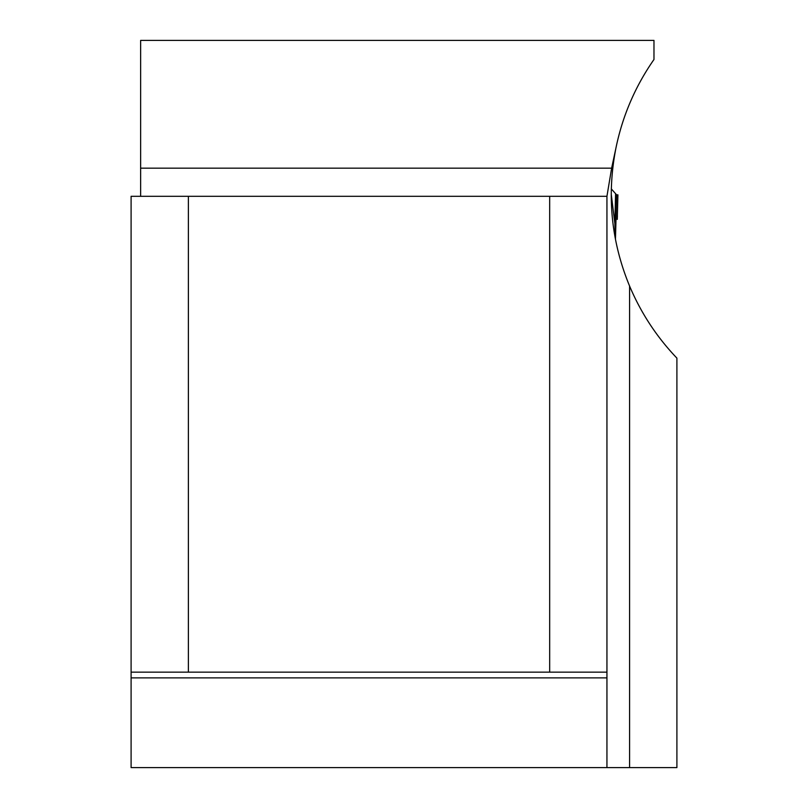 <?xml version="1.0" encoding="UTF-8"?>
<svg xmlns="http://www.w3.org/2000/svg" width="808" height="808" viewBox="0 0 808 808"><rect width="100%" height="100%" fill="white"/><g stroke="black" fill="none" stroke-linecap="round" stroke-linejoin="round"><path stroke-width="1.21" d="M549.672 196.304L131.098 196.304L131.098 672.145L549.672 672.145L549.672 196.304L606.939 196.304L606.939 672.145L549.672 672.145M629.584 767.6L676.902 767.6L676.902 358.126C656.722 336.997 640.946 312.969 629.584 286.052L629.584 767.6L131.098 767.6L131.098 672.145M606.939 196.304L611.626 168.175L615.928 148.076C606.667 195.536 611.222 241.531 629.584 286.052M615.928 148.076C622.534 115.938 635.219 86.416 653.975 59.489L653.975 40.4L140.643 40.4L140.643 196.304M188.375 196.304L188.375 672.145M606.939 767.6L606.939 672.145M617.1 194.97L617.918 194.869L616.585 194.839L617.918 194.869L617.272 219.099A7.636 5.424 -176.5 0 0 617.282 218.766L617.423 215.837M617.847 194.89L617.272 219.099A7.636 5.424 -176.5 0 1 617.241 219.423M611.333 188.9L616.585 194.839L615.888 224.079A7.636 1.121 -178.6 0 0 614.858 223.533L615.585 193.556M615.151 237.734L614.858 223.533L611.252 194.132M616.787 195.011L615.545 194.97M606.939 677.872L131.098 677.872M611.626 168.175L140.643 168.175M615.888 224.079L615.443 239.33"/></g></svg>
